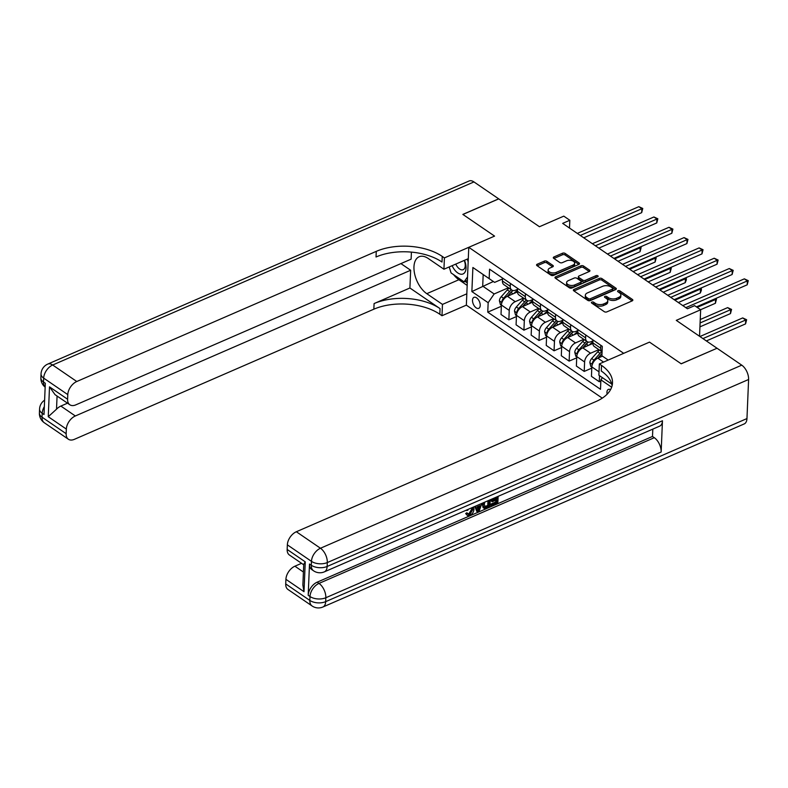 <?xml version="1.0" encoding="UTF-8"?>
<svg xmlns="http://www.w3.org/2000/svg" width="788" height="788" viewBox="0 0 788 788"><rect width="100%" height="100%" fill="white"/><g stroke="black" fill="none" stroke-linecap="round" stroke-linejoin="round"><path stroke-width="1.18" d="M591.857 302.08A1.29 0.709 2.4 0 0 591.404 302.592A1.29 0.709 2.4 0 0 591.699 303.075L604.278 311.674A1.842 1.015 2.4 0 0 606.868 311.881L632.183 300.878A1.842 1.015 2.4 0 0 632.843 300.139A1.842 1.015 2.4 0 0 632.409 299.45L619.831 290.851A1.29 0.709 2.4 0 0 618.019 290.713A1.29 0.709 2.4 0 0 617.565 291.225A1.29 0.709 2.4 0 0 617.861 291.708L619.496 292.821A5.89 3.241 2.4 0 1 620.875 295.017A5.89 3.241 2.4 0 1 618.777 297.362L616.669 298.288A5.89 3.241 2.4 0 1 608.375 297.647L606.75 296.534A1.29 0.709 2.4 0 0 604.938 296.396A1.29 0.709 2.4 0 0 604.485 296.909A1.29 0.709 2.4 0 0 604.78 297.391L606.415 298.504A5.89 3.241 2.4 0 1 607.794 300.711A5.89 3.241 2.4 0 1 605.696 303.055L603.588 303.971A5.89 3.241 2.4 0 1 595.295 303.331L593.669 302.218A1.29 0.709 2.4 0 0 591.857 302.08M476.159 307.842A5.999 3.31 -113.5 0 0 478.759 308.335A5.999 3.31 -113.5 0 0 480.05 303.547A5.999 3.31 -113.5 0 0 476.573 297.834A5.999 3.31 -113.5 0 0 473.982 297.342A5.999 3.31 -113.5 0 0 472.682 302.129A5.999 3.31 -113.5 0 0 476.159 307.842M546.911 261.33A1.842 1.015 2.4 0 0 544.321 261.133L537.219 264.216A1.842 1.015 2.4 0 0 536.559 264.955A1.842 1.015 2.4 0 0 536.992 265.645L550.96 275.199A1.842 1.015 2.4 0 0 553.55 275.396L578.865 264.394A1.842 1.015 2.4 0 0 579.525 263.665A1.842 1.015 2.4 0 0 579.091 262.975L565.124 253.421A1.842 1.015 2.4 0 0 562.534 253.214L553.954 256.947A1.842 1.015 2.4 0 0 553.304 257.676A1.842 1.015 2.4 0 0 553.728 258.365L559.707 262.453A1.842 1.015 2.4 0 0 562.297 262.66L566.552 260.808A4.925 2.709 2.4 0 1 571.842 260.592A4.925 2.709 2.4 0 1 574.639 263.182A4.925 2.709 2.4 0 1 572.886 265.142L556.22 272.382A4.925 2.709 2.4 0 1 550.93 272.599A4.925 2.709 2.4 0 1 548.133 270.008A4.925 2.709 2.4 0 1 549.886 268.048L552.664 266.846A1.842 1.015 2.4 0 0 553.314 266.108A1.842 1.015 2.4 0 0 552.89 265.418L546.911 261.33L546.842 262.896A1.842 1.015 2.4 0 0 544.252 262.7L537.18 265.773L537.219 264.216M716.981 348.207L676.281 320.361L700.65 309.773L694.622 305.655L687.451 308.768L562.662 223.378L569.822 220.266L563.794 216.139L539.435 226.727L498.735 198.881L462.911 214.454L494.569 236.104L468.771 247.314L623.712 353.329L649.509 342.12L599.353 363.908L601.52 365.396A46.847 25.787 -177.6 0 1 612.503 382.929A46.847 25.787 -177.6 0 1 595.836 401.594L296.347 531.742L320.46 548.241L741.754 365.159L717.041 348.247L681.216 363.82L649.509 342.12L681.157 363.77L716.981 348.276M574.028 289.403A1.842 1.015 2.4 0 0 573.369 290.142A1.842 1.015 2.4 0 0 573.802 290.831L587.769 300.386A1.842 1.015 2.4 0 0 590.36 300.583L615.674 289.58A1.842 1.015 2.4 0 0 616.334 288.841A1.842 1.015 2.4 0 0 615.901 288.162L601.933 278.597A1.842 1.015 2.4 0 0 599.343 278.4L574.028 289.403L573.96 290.939M569.36 287.787L555.402 278.233A1.842 1.015 2.4 0 1 554.969 277.543A1.842 1.015 2.4 0 1 555.619 276.815L580.943 265.812A1.842 1.015 2.4 0 1 583.534 266.009L589.503 270.097A1.842 1.015 2.4 0 1 589.936 270.786A1.842 1.015 2.4 0 1 589.286 271.515L579.013 275.977A1.842 1.015 2.4 0 0 578.362 276.716A1.842 1.015 2.4 0 0 578.796 277.406L582.756 280.114A1.842 1.015 2.4 0 0 585.346 280.311L596.033 275.672A1.29 0.709 2.4 0 1 597.422 275.613A1.29 0.709 2.4 0 1 598.151 276.293A1.29 0.709 2.4 0 1 597.698 276.805L571.95 287.984A1.842 1.015 2.4 0 1 569.36 287.787M610.542 389.686A5.812 3.211 -113.5 0 0 608.375 389.42A5.812 3.211 -113.5 0 0 607.144 394.177M602.268 398.147L466.348 305.143L468.771 247.314M601.904 355.772L608.188 360.067L601.904 355.772L602.298 346.316L489.565 269.181L489.161 278.637L494.637 282.39L483.182 274.559L482.699 286.123L494.155 293.963L508.437 287.758M611.665 387.213L600.889 379.846L602.396 377.649M501.355 306.256L487.762 312.156L600.495 389.302L600.889 379.846M487.762 312.156L488.156 302.7L471.874 291.57L472.889 267.496L489.161 278.637M569.497 228.057L569.822 220.266M699.537 336.269L700.65 309.773M493.327 281.503L471.874 291.57M516.426 316.559L508.851 319.859L501.01 314.491L501.404 305.035A7.496 4.698 -55.6 0 1 507.403 296.298L517.489 291.915M508.851 319.859L509.245 310.403A7.496 4.698 -55.6 0 1 515.244 301.656L523.508 298.071M531.506 326.872L523.921 330.172L516.081 324.804L516.485 315.348A7.496 4.698 -55.6 0 1 522.474 306.611L532.57 302.228M523.921 330.172L524.315 320.716A7.496 4.698 -55.6 0 1 530.314 311.969L538.578 308.374M546.577 337.185L538.992 340.485L531.161 335.117L531.555 325.661A7.496 4.698 -55.6 0 1 537.544 316.924L547.64 312.541M538.992 340.485L539.386 331.029A7.496 4.698 -55.6 0 1 545.385 322.282L553.649 318.687M561.647 347.498L554.062 350.798L546.232 345.43L546.626 335.974A7.496 4.698 -55.6 0 1 552.615 327.237L562.711 322.844M554.062 350.798L554.466 341.342A7.496 4.698 -55.6 0 1 560.455 332.595L568.719 329M576.717 357.811L569.133 361.111L561.302 355.743L561.696 346.287A7.496 4.698 -55.6 0 1 567.695 337.55L577.781 333.157M569.133 361.111L569.537 351.655A7.496 4.698 -55.6 0 1 575.526 342.908L583.79 339.313M591.788 368.124L584.213 371.424L576.373 366.056L576.767 356.6A7.496 4.698 -55.6 0 1 582.765 347.863L592.852 343.469M584.213 371.424L584.607 361.968A7.496 4.698 -55.6 0 1 590.596 353.221L598.87 349.626M600.84 381.057L599.284 381.737L591.443 376.369L591.837 366.913A7.496 4.698 -55.6 0 1 597.836 358.166L602.465 356.156M592.931 340.849L591.089 341.657A7.496 4.698 -55.6 0 1 587.119 341.588A7.496 4.698 -55.6 0 1 585.612 337.894L585.74 334.979M577.86 330.536L576.008 331.344A7.496 4.698 -55.6 0 1 572.039 331.275A7.496 4.698 -55.6 0 1 570.542 327.581L570.67 324.666M562.79 320.224L560.938 321.031A7.496 4.698 -55.6 0 1 556.968 320.962A7.496 4.698 -55.6 0 1 555.471 317.269L555.589 314.353M547.719 309.911L545.867 310.718A7.496 4.698 -55.6 0 1 541.898 310.649A7.496 4.698 -55.6 0 1 540.401 306.956L540.519 304.04M532.649 299.598L530.797 300.405A7.496 4.698 -55.6 0 1 526.827 300.336A7.496 4.698 -55.6 0 1 525.33 296.643L525.448 293.727M517.578 289.285L515.726 290.092A7.496 4.698 -55.6 0 1 511.757 290.023A7.496 4.698 -55.6 0 1 510.26 286.33L510.378 283.424M502.498 278.972L494.637 282.39M599.284 381.737L599.53 375.699M602.071 351.812A7.496 4.698 -55.6 0 1 600.683 348.207L600.811 345.292M602.071 351.822L594.349 346.533A7.496 4.698 -55.6 0 1 592.852 342.839L592.97 339.933M587.119 341.588L579.279 336.23A7.496 4.698 -55.6 0 1 577.781 332.526L577.899 329.62M572.039 331.275L564.208 325.917A7.496 4.698 -55.6 0 1 562.701 322.213L562.829 319.307M556.968 320.962L549.138 315.604A7.496 4.698 -55.6 0 1 547.63 311.9L547.759 308.994M541.898 310.649L534.057 305.291A7.496 4.698 -55.6 0 1 532.56 301.597L532.688 298.682M526.827 300.336L518.987 294.978A7.496 4.698 -55.6 0 1 517.489 291.284L517.608 288.369M511.757 290.023L503.916 284.665A7.496 4.698 -55.6 0 1 502.419 280.971L502.537 278.056M494.155 293.963L488.156 302.7M472.889 267.496L483.182 274.559M592.34 303.508A1.29 0.709 2.4 0 1 593.61 303.784L595.236 304.897A5.89 3.241 2.4 0 0 603.519 305.527L603.588 303.971M607.794 300.711L607.725 302.267A5.89 3.241 2.4 0 1 605.627 304.611L603.519 305.527M620.875 295.017L620.806 296.584A5.89 3.241 2.4 0 1 618.708 298.928L616.6 299.844A5.89 3.241 2.4 0 1 608.316 299.213L606.691 298.1A1.29 0.709 2.4 0 0 605.42 297.825M632.153 300.888L619.772 292.417A1.29 0.709 2.4 0 0 618.501 292.141M615.645 289.59L601.865 280.164A1.842 1.015 2.4 0 0 599.274 279.967L573.989 290.959M588.439 298.632A1.29 0.709 2.4 0 0 590.251 298.77L612.473 289.117A1.29 0.709 2.4 0 0 612.926 288.605A1.29 0.709 2.4 0 0 612.631 288.122L610.907 286.95A5.89 3.241 2.4 0 0 602.623 286.31L587.434 292.909A5.89 3.241 2.4 0 0 585.336 295.264A5.89 3.241 2.4 0 0 586.715 297.46L588.439 298.632L588.37 300.198A1.29 0.709 2.4 0 0 590.182 300.336L590.251 298.77M612.926 288.605L612.867 290.171A1.29 0.709 2.4 0 1 612.404 290.683L590.182 300.336M585.336 295.264L585.277 296.82A5.89 3.241 2.4 0 0 586.656 299.026L586.715 297.46M588.37 300.198L586.656 299.026M555.589 278.361L580.874 267.378L580.943 265.812M589.257 271.535L583.465 267.575A1.842 1.015 2.4 0 0 580.874 267.378M578.362 276.716L578.293 278.282A1.842 1.015 2.4 0 0 578.727 278.962L582.687 281.68A1.842 1.015 2.4 0 0 585.277 281.877L595.974 277.228L596.033 275.672M596.999 277.1A1.29 0.709 2.4 0 0 595.974 277.228M568.365 280.617A4.925 2.709 2.4 0 0 566.611 282.577A4.925 2.709 2.4 0 0 569.399 285.157A4.925 2.709 2.4 0 0 574.688 284.941L580.569 282.39A1.842 1.015 2.4 0 0 581.219 281.661A1.842 1.015 2.4 0 0 580.786 280.971L576.826 278.262A1.842 1.015 2.4 0 0 574.235 278.056L568.365 280.617M566.611 282.577L566.542 284.133A4.925 2.709 2.4 0 0 569.33 286.724A4.925 2.709 2.4 0 0 574.629 286.507L574.688 284.941M581.219 281.661L581.15 283.227A1.842 1.015 2.4 0 1 580.5 283.956L574.629 286.507M552.634 266.856L546.842 262.896M548.133 270.008L548.074 271.574A4.925 2.709 2.4 0 0 550.861 274.165A4.925 2.709 2.4 0 0 556.151 273.948L556.22 272.382M574.639 263.182L574.57 264.738A4.925 2.709 2.4 0 1 572.817 266.699L556.151 273.948M578.835 264.404L565.055 254.977A1.842 1.015 2.4 0 0 562.474 254.78L553.925 258.494M706.353 340.938L745.556 323.898L745.714 319.997L742.7 317.928L699.911 336.525M702.926 338.594L745.714 319.997L746.63 319.741L745.556 323.898M742.7 317.928L746.63 319.741M696.425 306.887L747.191 284.823L747.359 280.912L685.826 307.655M744.345 278.853L748.265 280.656L747.359 280.912L744.345 278.853L682.812 305.586M748.265 280.656L747.191 284.823M591.827 367.238L590.911 366.617L589.838 362.667A4.964 3.113 -55.6 0 1 591.699 358.54L597.728 351.803A14.332 8.973 -55.6 0 1 599.481 350.049M598.19 358.018L601.461 354.354A14.332 8.973 -55.6 0 1 601.983 353.792M699.931 326.862L730.486 313.585L730.643 309.684L727.629 307.615L700.236 319.524M601.776 351.615A14.332 8.973 124.4 0 0 600.013 353.369L593.985 360.106A4.964 3.113 124.4 0 0 592.359 362.982L592.487 364.036M597.767 358.205L600.968 354.62A11.899 7.456 -55.6 0 1 601.993 353.566M700.099 322.962L730.643 309.684L731.56 309.428L730.486 313.585M727.629 307.615L731.56 309.428M589.197 345.065A14.332 8.973 -55.6 0 1 592.881 342.041M576.757 356.925L575.841 356.304L574.767 352.354A4.964 3.113 -55.6 0 1 576.619 348.227L582.657 341.49A14.332 8.973 -55.6 0 1 584.41 339.736M583.12 347.705L586.39 344.051A14.332 8.973 -55.6 0 1 588.39 342.091M700.571 309.723L715.415 303.272L715.573 299.371L714.854 298.879M586.705 341.303A14.332 8.973 124.4 0 0 584.942 343.056L578.914 349.793A4.964 3.113 124.4 0 0 577.289 352.669L577.417 353.723M582.696 347.892L585.898 344.307A11.899 7.456 -55.6 0 1 588.321 342.071M697.144 307.379L716.479 299.115L715.415 303.272M715.642 298.534L716.479 299.115M574.117 334.752A14.332 8.973 -55.6 0 1 577.811 331.728M561.686 346.612L560.77 345.991L559.697 342.041A4.964 3.113 -55.6 0 1 561.548 337.914L567.587 331.177A14.332 8.973 -55.6 0 1 569.34 329.423M568.05 337.392L571.32 333.738A14.332 8.973 -55.6 0 1 573.319 331.778M678.33 302.523L700.335 292.959L700.502 289.058L699.783 288.566M571.635 330.999A14.332 8.973 124.4 0 0 569.872 332.743L563.844 339.48A4.964 3.113 124.4 0 0 562.208 342.356L562.346 343.41M567.616 337.579L570.827 333.994A11.899 7.456 -55.6 0 1 573.25 331.758M674.902 300.179L700.502 289.058L701.409 288.802L701.35 290.358L700.335 292.959M700.571 288.221L701.409 288.802M674.183 299.686L732.121 274.51L732.288 270.609L670.755 297.342M729.274 268.541L733.195 270.353L732.288 270.609L729.274 268.541L667.741 295.283M733.195 270.353L732.121 274.51M659.113 289.373L717.05 264.197L717.208 260.296L655.685 287.029M714.194 258.228L718.124 260.04L717.208 260.296L714.194 258.228L652.671 284.97M718.124 260.04L717.05 264.197M644.042 279.06L701.98 253.884L702.138 249.983L640.614 276.716M699.123 247.915L703.054 249.727L702.138 249.983L699.123 247.915L637.6 274.657M703.054 249.727L701.98 253.884M559.047 324.439A14.332 8.973 -55.6 0 1 562.74 321.415M546.616 336.309L545.7 335.678L544.626 331.728A4.964 3.113 -55.6 0 1 546.478 327.601L552.506 320.864A14.332 8.973 -55.6 0 1 554.269 319.11M552.969 327.079L556.249 323.425A14.332 8.973 -55.6 0 1 558.249 321.465M663.26 292.21L685.264 282.656L685.432 278.745L684.713 278.253M556.564 320.686A14.332 8.973 124.4 0 0 554.801 322.43L548.773 329.167A4.964 3.113 124.4 0 0 547.138 332.043L547.276 333.107M552.546 327.266L555.757 323.691A11.899 7.456 -55.6 0 1 558.18 321.445M659.832 289.866L685.432 278.745L686.338 278.489L686.279 280.055L685.264 282.656M685.501 277.908L686.338 278.489M628.972 268.747L686.909 243.571L687.067 239.67L625.544 266.403M684.053 237.602L687.973 239.414L687.067 239.67L684.053 237.602L622.53 264.344M687.973 239.414L686.909 243.571M452.125 265.674A12.184 6.728 -113.5 0 0 453.898 268.885A12.184 6.728 -113.5 0 0 463.925 273.397A12.184 6.728 -113.5 0 0 464.457 260.316M455.769 264.088A8.343 4.6 -113.5 0 0 456.951 266.216A8.343 4.6 -113.5 0 0 463.206 269.673A8.343 4.6 -113.5 0 0 464.211 260.424M467.382 280.4L464.083 281.838L451.071 272.924L449.219 266.935M467.314 259.075L468.161 261.833M467.53 276.923L464.083 281.838M468.062 513.943L468.968 513.727L471.815 508.91L471.776 507.787M473.726 506.94L473.992 509.038C473.815 511.944 472.426 514.091 469.835 515.5L467.451 515.539L465.669 513.549L466.89 512.742L468.466 514.426L469.934 514.387L468.968 513.727M481.842 503.414L479.055 511.373L477.686 511.964L476.72 511.304L474.869 506.448M498.114 496.341L497.829 503.207L491.761 505.847L490.806 505.187L490.845 504.103L495.701 501.995L495.77 500.213M491.761 505.847L491.81 504.763L496.657 502.655L496.785 499.769L492.264 501.739L491.298 501.079L491.348 499.996L495.859 498.026L495.888 497.307M309.497 564.021L311.309 565.262A11.239 7.043 124.4 0 0 313.555 570.808L311.752 569.566A11.239 7.043 -55.6 0 1 309.497 564.021L308.187 595.285A11.239 7.043 -55.6 0 1 317.18 582.174L318.992 583.406L654.306 437.695A11.239 6.205 66.5 0 1 661.152 452.016L662.462 420.762A11.239 6.205 66.5 0 1 659.704 426.121L324.39 571.842A11.239 6.205 -113.5 0 0 327.138 566.474L662.462 420.762M652.809 429.115L652.494 436.454L317.18 582.174M490.175 499.789L489.89 506.664L484.216 508.339L483.064 507.561L482.187 503.266M599.353 363.908L598.88 375.246L611.744 384.051M304.001 591.69L302.868 585.051L303.744 564.277L305.251 561.844L304.001 591.69L285.916 579.318L285.719 583.928L309.832 600.426L309.999 596.526L308.187 595.285M285.916 579.318A11.239 7.043 -55.6 0 1 294.899 566.208L303.419 572.029M301.558 563.312L294.899 566.208M661.152 452.016L325.828 597.737L325.671 601.648A11.239 6.186 2.4 0 1 309.832 600.426A11.239 7.043 124.4 0 0 312.087 605.972L287.965 589.473A11.239 7.043 -55.6 0 1 285.719 583.928M741.754 365.159A11.239 6.205 66.5 0 1 748.6 379.491L746.965 418.566A11.239 6.205 66.5 0 1 744.207 423.924L322.913 607.006A11.239 6.205 -113.5 0 0 325.671 601.648L746.965 418.566M303.715 564.799L289.413 555.008A11.239 7.043 -55.6 0 1 287.167 549.463L305.251 561.844M748.6 379.491L327.306 562.563L327.138 566.474A11.239 6.186 2.4 0 1 311.309 565.262L311.467 561.351L287.354 544.853L287.167 549.463M287.354 544.853A11.239 7.043 -55.6 0 1 296.347 531.742M652.494 436.454L654.306 437.695M601.52 365.396L601.283 371.02A46.847 25.787 -177.6 0 1 612.109 385.726M492.264 501.739L492.313 500.656L496.824 498.686L495.859 498.026M496.824 498.686L496.903 496.864M492.313 500.656L491.348 499.996M496.657 502.655L495.701 501.995M491.81 504.763L490.845 504.103M484.216 508.339L483.034 505.088L483.458 502.714M484.709 502.173L484.246 504.586L485.566 507.285L488.727 506.103L488.964 500.321M484.975 507.098L484.6 506.625L487.762 505.443L487.959 500.754M483.034 505.088L482.069 504.428M488.727 506.103L487.762 505.443M486.984 506.861L486.019 506.201M476.701 505.65L480.621 503.946M477.686 511.964L475.479 506.182M479.074 508.595L480.069 505.62L477.134 506.891L478.414 510.585L479.074 508.595L478.109 507.935L478.68 506.221M477.784 508.772L478.109 507.935M468.033 509.412L467.767 510.319L466.132 510.24M469.934 514.387L472.78 509.57L471.815 508.91M472.78 509.57L472.485 507.482M467.451 515.539L465.669 513.549M466.634 514.209L467.855 513.402M466.575 510.535L466.723 509.984M44.286 422.742A11.239 11.239 0 0 1 39.4 412.991A11.239 6.186 2.4 0 0 42.04 417.197L66.153 433.695A11.239 7.043 124.4 0 0 68.398 439.241L44.286 422.742A11.239 7.043 -55.6 0 1 42.04 417.197L42.197 413.286L44.01 414.527L45.32 383.264L43.507 382.032L43.675 378.122A11.239 7.043 -55.6 0 1 52.668 365.011L76.781 381.51A11.239 7.043 124.4 0 0 67.788 394.621L43.675 378.122A11.239 6.186 -177.6 0 1 41.035 373.916A11.239 11.239 0 0 1 47.792 364.076A11.239 6.205 -113.5 0 1 52.668 365.011L473.962 181.929L498.676 198.842L462.851 214.405L494.569 236.104L444.412 257.903L442.245 256.415A46.847 25.787 2.4 0 0 376.27 251.362L76.781 381.51M468.299 258.651L443.94 269.23L428.258 258.503A21.079 11.643 -113.5 0 0 419.118 256.76A21.079 11.643 -113.5 0 0 414.577 273.613A21.079 11.643 -113.5 0 0 426.791 293.678L442.462 304.404L441.989 315.732L439.812 314.245A46.847 25.787 2.4 0 0 373.847 309.191L74.358 439.34A11.239 7.043 124.4 0 1 68.398 439.241M443.94 269.23L444.412 257.903M57.071 396.029L56.519 409.199L48.255 416.714L49.506 386.859L67.591 399.23A11.239 7.043 124.4 0 0 69.846 404.776A11.239 7.043 124.4 0 0 75.796 404.874L411.119 259.163L411.415 252.121M400.915 263.596L410.656 270.254L75.333 415.975A11.239 7.043 124.4 0 0 66.34 429.086L48.255 416.714M409.908 287.994L440.049 308.62A46.847 25.787 2.4 0 0 374.083 303.567L409.908 287.994L410.656 270.254M67.591 399.23L67.788 394.621M47.792 364.076L469.087 180.994A11.239 6.205 66.5 0 1 473.962 181.929M466.821 293.816L442.462 304.404M466.348 305.143L441.989 315.732M66.153 433.695L66.34 429.086M56.519 409.199A11.239 7.043 -55.6 0 1 60.863 406.076L75.333 415.975M67.512 403.18L60.863 406.076M442.245 256.415L442.009 262.04A46.847 25.787 2.4 0 0 376.034 256.986L376.27 251.362M49.506 386.859L55.052 394.66L69.846 404.776M467.176 285.404L458.882 279.73A21.079 11.643 66.5 0 1 453.622 274.677M449.623 268.245A21.079 11.643 66.5 0 1 449.052 267.014M465.087 281.395L467.284 282.902M543.976 314.126A14.332 8.973 -55.6 0 1 547.67 311.102M531.536 325.996L530.629 325.365L529.556 321.415A4.964 3.113 -55.6 0 1 531.408 317.288L537.436 310.551A14.332 8.973 -55.6 0 1 539.199 308.798M537.899 316.766L541.179 313.112A14.332 8.973 -55.6 0 1 543.178 311.152M648.189 281.897L670.194 272.343L670.361 268.432L669.642 267.94M541.484 310.374A14.332 8.973 124.4 0 0 539.731 312.117L533.703 318.854A4.964 3.113 124.4 0 0 532.067 321.731L532.195 322.794M537.475 316.953L540.676 313.378A11.899 7.456 -55.6 0 1 543.099 311.132M644.761 279.553L670.361 268.432L671.268 268.176L670.194 272.343M670.421 267.595L671.268 268.176M528.906 303.813A14.332 8.973 -55.6 0 1 532.599 300.789M516.465 315.683L515.559 315.052L514.485 311.102A4.964 3.113 -55.6 0 1 516.337 306.975L522.365 300.238A14.332 8.973 -55.6 0 1 524.128 298.494M522.828 306.453L526.108 302.799A14.332 8.973 -55.6 0 1 528.108 300.839M633.119 271.584L655.124 262.03L655.291 258.119L654.572 257.627M526.414 300.061A14.332 8.973 124.4 0 0 524.66 301.804L518.622 308.541A4.964 3.113 124.4 0 0 516.997 311.418L517.125 312.481M522.405 306.64L525.606 303.065A11.899 7.456 -55.6 0 1 528.029 300.829M629.691 269.24L655.291 258.119L656.197 257.863L655.124 262.03M655.35 257.282L656.197 257.863M513.835 293.5A14.332 8.973 -55.6 0 1 517.519 290.476M501.395 305.37L500.478 304.739L499.405 300.789A4.964 3.113 -55.6 0 1 501.266 296.662L507.295 289.925A14.332 8.973 -55.6 0 1 509.058 288.181M507.758 296.14L511.038 292.486A14.332 8.973 -55.6 0 1 513.037 290.526M618.048 261.271L640.053 251.717L640.211 247.806L639.492 247.314M511.343 289.748A14.332 8.973 124.4 0 0 509.59 291.491L503.552 298.228A4.964 3.113 124.4 0 0 501.926 301.105L502.054 302.168M507.334 296.327L510.535 292.752A11.899 7.456 -55.6 0 1 512.958 290.516M614.62 258.927L640.211 247.806L641.127 247.55L640.053 251.717M640.28 246.969L641.127 247.55M613.901 258.434L671.829 233.258L671.997 229.357L610.473 256.09M668.982 227.289L672.903 229.101L671.997 229.357L668.982 227.289L607.459 254.031M672.903 229.101L671.829 233.258M598.831 248.121L656.759 222.945L656.926 219.044L595.403 245.777M653.912 216.976L657.832 218.788L656.926 219.044L653.912 216.976L592.379 243.719M657.832 218.788L656.759 222.945M583.76 237.809L641.688 212.642L641.856 208.731L580.323 235.464M638.841 206.663L642.762 208.475L641.856 208.731L638.841 206.663L577.308 233.406M642.762 208.475L641.688 212.642M507.403 296.298L515.244 301.656M522.474 306.611L530.314 311.969M537.544 316.924L545.385 322.282M552.615 327.237L560.455 332.595M567.695 337.55L575.526 342.908M582.765 347.863L590.596 353.221M597.836 358.166L603.559 362.086M592.852 342.839L600.683 348.207M591.837 366.913L599.018 371.828M576.767 356.6L584.607 361.968M577.781 332.526L585.612 337.894M561.696 346.287L569.537 351.655M562.701 322.213L570.542 327.581M546.626 335.974L554.466 341.342M547.63 311.9L555.471 317.269M531.555 325.661L539.386 331.029M532.56 301.597L540.401 306.956M516.485 315.348L524.315 320.716M517.489 291.284L525.33 296.643M501.404 305.035L509.245 310.403M502.419 280.971L510.26 286.33M595.236 304.897L595.295 303.331M605.627 304.611L605.696 303.055M606.691 298.1L606.75 296.534M608.316 299.213L608.375 297.647M616.6 299.844L616.669 298.288M618.708 298.928L618.777 297.362M619.772 292.417L619.831 290.851M632.35 300.789L632.409 299.45M593.61 303.784L593.669 302.218M599.274 279.967L599.343 278.4M601.865 280.164L601.933 278.597M615.842 289.491L615.901 288.162M612.404 290.683L612.473 289.117M555.56 278.341L555.619 276.815M583.465 267.575L583.534 266.009M589.454 271.436L589.503 270.097M578.727 278.962L578.796 277.406M582.687 281.68L582.756 280.114M585.277 281.877L585.346 280.311M580.5 283.956L580.569 282.39M552.831 266.758L552.89 265.418M572.817 266.699L572.886 265.142M553.895 258.474L553.954 256.947M562.474 254.78L562.534 253.214M565.055 254.977L565.124 253.421M579.032 264.315L579.091 262.975M544.252 262.7L544.321 261.133M589.867 362.766L592.33 364.45M597.728 351.803L600.013 353.369M591.699 358.54L593.985 360.106M593.157 362.638L592.359 362.982M574.797 352.453L577.259 354.137M586.39 344.051L588.39 345.41M582.657 341.49L584.942 343.056M576.619 348.227L578.914 349.793M578.087 352.325L577.289 352.669M559.726 342.14L562.189 343.824M571.32 333.738L573.319 335.097M567.587 331.177L569.872 332.743M561.548 337.914L563.844 339.48M563.016 342.012L562.208 342.356M544.646 331.827L547.118 333.511M556.249 323.425L558.249 324.784M552.506 320.864L554.801 322.43M546.478 327.601L548.773 329.167M547.946 331.699L547.138 332.043M318.992 583.406A11.239 7.043 124.4 0 0 309.999 596.526A11.239 6.186 -177.6 0 0 325.828 597.737A11.239 6.205 -113.5 0 0 318.992 583.406M320.46 548.241A11.239 7.043 124.4 0 0 311.467 561.351A11.239 6.186 -177.6 0 0 327.306 562.563A11.239 6.205 -113.5 0 0 320.46 548.241M440.049 308.62L439.812 314.245M374.083 303.567L373.847 309.191M45.162 387.075A11.239 7.043 -55.6 0 1 43.507 382.032A11.239 6.186 2.4 0 1 40.877 377.826A11.239 11.239 0 0 0 45.152 387.135M44.611 400.166A11.239 11.239 0 0 0 39.567 409.08A11.239 6.186 -177.6 0 0 42.197 413.286A11.239 7.043 -55.6 0 1 44.345 406.598M458.882 279.73L426.791 293.678M529.575 321.514L532.048 323.198M541.179 313.112L543.178 314.471M537.436 310.551L539.731 312.117M531.408 317.288L533.703 318.854M532.875 321.386L532.067 321.731M514.505 311.201L516.977 312.895M526.108 302.799L528.098 304.158M522.365 300.238L524.66 301.804M516.337 306.975L518.622 308.541M517.805 311.073L516.997 311.418M499.434 300.888L501.907 302.582M511.038 292.486L513.027 293.855M507.295 289.925L509.59 291.491M501.266 296.662L503.552 298.228M502.734 300.76L501.926 301.105M312.087 605.972A11.239 11.239 0 0 0 322.913 607.006M313.555 570.808A11.239 11.239 0 0 0 324.39 571.842M40.877 377.826L41.035 373.916M39.4 412.991L39.567 409.08"/></g></svg>
